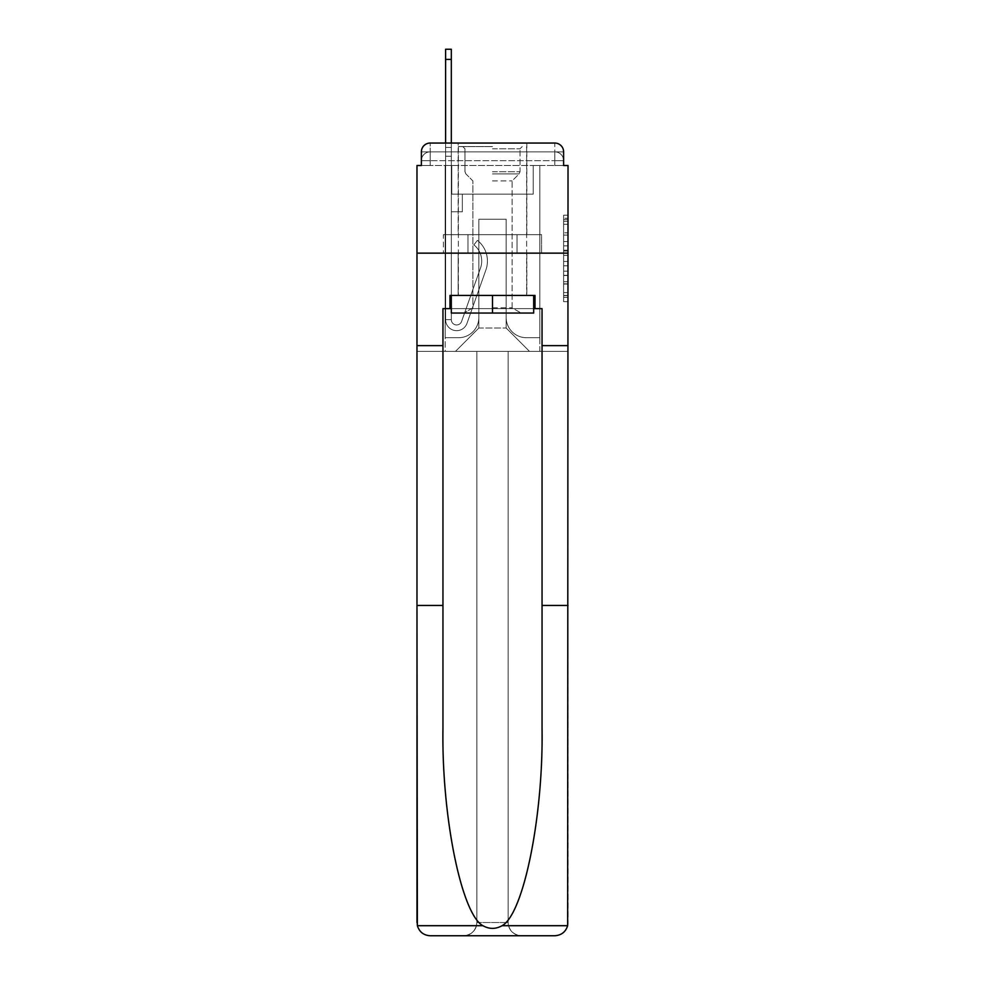 <?xml version="1.0" encoding="UTF-8"?>
<svg xmlns="http://www.w3.org/2000/svg" width="985" height="985" viewBox="0 0 985 985"><rect width="100%" height="100%" fill="white"/><g stroke="black" fill="none" stroke-linecap="round" stroke-linejoin="round"><path stroke-width="0.74" stroke-dasharray="4.92 3.69" d="M563.617 241.571L563.617 255.41L568.025 255.41L568.025 297.335L568.025 219.532L568.025 255.41L563.617 255.41L563.617 218.239L563.617 301.656L563.617 215.21L563.617 295.611L568.025 295.611L563.617 295.611L568.025 295.611L563.617 295.611L563.617 281.772L563.617 301.656L568.025 301.656L568.025 215.21L568.025 295.389L568.025 261.456L563.617 261.456L568.025 261.456L568.025 281.772L568.025 221.256L563.617 221.256L568.025 221.256L568.025 301.656L568.025 219.532L568.025 301.656L563.617 301.656L563.617 215.21L568.025 215.21L568.025 219.532L568.025 215.21L568.025 219.532L568.025 215.21L568.025 218.239L568.025 215.21L563.617 215.21L563.617 221.256L568.025 221.256L563.617 221.256L563.617 241.571L568.025 241.571M421.383 165.517L430.186 165.517L421.383 165.517L421.383 151.862L421.383 165.517L554.814 165.517L421.383 165.517L421.383 160.666L554.814 160.666L421.383 160.666L430.186 160.666L430.186 151.862L554.814 151.862L430.186 151.862L554.814 151.862L554.814 160.666L563.617 160.666L554.814 160.666L554.814 151.862L554.814 160.666L563.617 160.666L554.814 160.666L563.617 160.666L554.814 160.666L563.617 160.666L554.814 160.666L563.617 160.666L554.814 160.666L563.617 160.666L554.814 160.666L563.617 160.666L554.814 160.666L563.617 160.666L554.814 160.666L563.617 160.666L554.814 160.666L563.617 160.666L554.814 160.666L554.814 151.862L554.814 160.666L554.814 151.862L554.814 160.666L554.814 151.862L554.814 160.666L554.814 151.862L554.814 160.666L554.814 151.862L554.814 160.666L554.814 151.862L554.814 160.666L554.814 151.862L554.814 160.666L554.814 151.862L554.814 160.666L554.814 151.862L563.617 151.862L421.383 151.862A8.803 8.803 0 0 1 430.186 143.047L554.814 143.047L430.186 143.047A8.803 8.803 0 0 0 421.383 151.862L430.186 151.862A8.803 8.803 0 0 0 421.383 160.666L430.186 160.666L430.186 151.862A8.803 8.803 0 0 0 421.383 160.666L430.186 160.666L421.383 160.666L430.186 160.666L421.383 160.666L430.186 160.666L421.383 160.666L430.186 160.666L421.383 160.666L430.186 160.666L421.383 160.666L430.186 160.666L421.383 160.666L430.186 160.666L421.383 160.666L421.383 165.517L421.383 160.666L421.383 165.517L421.383 160.666L421.383 165.517L421.383 160.666L421.383 165.517L421.383 160.666L421.383 165.517L416.975 165.517L416.975 605.455L442.954 605.455L442.954 345.637L416.975 345.637L442.954 345.637L442.954 308.637L442.954 605.455M526.852 143.047L526.852 234.652L458.148 234.652L526.852 234.652L458.148 234.652L458.148 143.047L526.852 143.047L458.148 143.047L526.852 143.047L458.148 143.047L526.852 143.047L526.852 234.652L458.148 234.652L458.148 143.047M568.025 250.227L568.025 245.893L568.025 250.227L563.617 250.227L563.617 232.817L563.617 284.049L563.617 271.183L568.025 271.183L563.617 271.183L563.617 301.656L568.025 301.656L563.617 301.656L568.025 301.656L563.617 301.656L563.617 215.21L568.025 215.21L563.617 215.21L568.025 215.21L563.617 215.21L563.617 250.227L568.025 250.227M449.997 308.637L449.997 295.426L535.003 295.426L535.003 308.637L449.997 308.637L449.997 295.426L535.003 295.426L449.997 295.426L449.997 308.637L442.954 308.637L542.045 308.637L542.045 345.637L568.025 345.637L568.025 253.145L416.975 253.145L568.025 253.145L416.975 253.145L568.025 253.145L568.025 351.362L416.975 351.362L476.863 351.362L476.863 922.539C476.026 930.505 471.618 934.913 463.652 935.75A13.211 13.211 0 0 0 476.863 922.539L476.863 351.362L476.863 922.539A13.211 13.211 0 0 1 463.652 935.75L430.186 935.75C423.636 935.307 419.364 931.958 417.357 925.703L416.975 922.539A13.211 13.211 0 0 0 430.186 935.75A13.211 13.211 0 0 1 416.975 922.539L416.975 253.145L416.975 351.362L568.025 351.362L416.975 351.362L416.975 922.539M563.617 165.517L563.617 160.666L563.617 165.517L563.617 160.666L563.617 165.517L563.617 160.666L563.617 165.517L563.617 160.666L563.617 165.517L563.617 160.666L563.617 165.517L554.814 165.517L563.617 165.517L563.617 151.862A8.803 8.803 0 0 0 554.814 143.047A8.803 8.803 0 0 1 563.617 151.862L563.617 165.517L554.814 165.517L568.025 165.517L568.025 253.145L416.975 253.145L568.025 253.145L567.643 925.703C565.636 931.958 561.364 935.307 554.814 935.75A13.211 13.211 0 0 0 568.025 922.539L568.025 345.637L542.045 345.637L568.025 345.637M445.602 143.047L451.327 143.047L451.327 147.454L451.327 49.25L451.327 194.143L462.334 194.143L451.327 194.143L462.334 194.143L451.327 194.143L451.327 319.645A5.282 5.282 0 0 0 461.596 321.418A5.282 5.282 0 0 1 451.327 319.645A5.282 5.282 0 0 0 461.596 321.418L480.52 267.994A20.697 20.697 0 0 0 473.883 244.859A20.697 20.697 0 0 1 480.52 267.994A20.697 20.697 0 0 0 473.883 244.859L477.442 240.377A26.423 26.423 0 0 1 485.913 269.902L466.988 323.326A11.007 11.007 0 0 1 445.602 319.645L445.602 147.454L451.327 147.454L451.327 49.25L451.327 194.143L451.327 49.25L451.327 194.143L462.334 194.143L462.334 211.75L462.334 194.143L462.334 211.75L451.327 211.75L451.327 319.645L445.602 319.645L445.602 147.454L451.327 147.454L451.327 49.25L451.327 194.143L462.334 194.143L451.327 194.143L451.327 211.75L451.327 49.25L451.327 194.143L462.334 194.143L451.327 194.143L462.334 194.143L462.334 211.75L451.327 211.75L451.327 319.645L445.602 319.645L445.602 49.25L445.602 156.27L445.602 147.454L451.327 147.454L451.327 49.25L451.327 319.645A5.282 5.282 0 0 0 461.596 321.418L480.52 267.994A20.697 20.697 0 0 0 473.883 244.859L477.442 240.377A26.423 26.423 0 0 1 485.913 269.902L466.988 323.326A11.007 11.007 0 0 1 445.602 319.645L445.602 147.454L451.327 147.454L451.327 49.25L445.602 49.25L445.602 147.454L451.327 147.454L451.327 156.27L451.327 147.454L445.602 147.454L445.602 49.25L445.602 156.27L445.602 147.454L451.327 147.454L445.602 147.454L451.327 147.454L445.602 147.454L445.602 49.25L445.602 156.27L445.602 147.454L451.327 147.454L445.602 147.454L451.327 147.454L445.602 147.454L445.602 49.25L445.602 156.27L445.602 147.454L451.327 147.454L445.602 147.454L451.327 147.454L445.602 147.454L445.602 49.25L445.602 156.27L445.602 147.454L451.327 147.454L445.602 147.454L451.327 147.454L445.602 147.454L445.602 49.25L445.602 156.27L445.602 147.454L451.327 147.454L445.602 147.454L451.327 147.454L445.602 147.454L445.602 49.25L445.602 156.27L445.602 147.454L451.327 147.454L445.602 147.454L451.327 147.454L445.602 147.454L445.602 49.25L445.602 156.27L451.327 156.27L451.327 194.143L451.327 147.454L445.602 147.454L451.327 147.454L445.602 147.454L451.327 147.454L451.327 194.143L462.334 194.143L462.334 211.75L451.327 211.75L451.327 194.143L462.334 194.143L451.327 194.143L451.327 319.645A5.282 5.282 0 0 0 461.596 321.418A5.282 5.282 0 0 1 451.327 319.645L445.602 319.645L445.602 156.27L451.327 156.27L451.327 194.143L451.327 147.454L445.602 147.454L445.602 49.25L445.602 156.27L451.327 156.27L451.327 194.143L462.334 194.143L451.327 194.143L462.334 194.143L462.334 211.75L451.327 211.75L451.327 319.645L445.602 319.645L445.602 156.27L451.327 156.27L451.327 147.454L445.602 147.454L451.327 147.454L445.602 147.454L445.602 59.383L445.602 156.27L451.327 156.27L451.327 211.75L451.327 156.27L451.327 194.143L462.334 194.143L462.334 211.75L462.334 194.143L451.327 194.143L462.334 194.143L451.327 194.143L451.327 319.645A5.282 5.282 0 0 0 461.596 321.418L480.52 267.994A20.697 20.697 0 0 0 473.883 244.859A20.697 20.697 0 0 1 480.52 267.994A20.697 20.697 0 0 0 473.883 244.859L477.442 240.377A26.423 26.423 0 0 1 485.913 269.902L466.988 323.326A11.007 11.007 0 0 1 445.602 319.645L445.602 156.27L451.327 156.27L451.327 194.143L462.334 194.143L462.334 211.75L462.334 194.143L462.334 211.75L451.327 211.75L451.327 319.645A5.282 5.282 0 0 0 461.596 321.418L480.52 267.994A20.697 20.697 0 0 0 473.883 244.859L477.442 240.377A26.423 26.423 0 0 1 485.913 269.902L466.988 323.326A11.007 11.007 0 0 1 445.602 319.645L445.602 156.27L451.327 156.27L451.327 194.143L462.334 194.143L451.327 194.143L451.327 211.75L451.327 194.143L462.334 194.143L451.327 194.143L462.334 194.143L462.334 211.75L451.327 211.75L451.327 319.645L445.602 319.645L445.602 156.27L451.327 156.27L451.327 319.645L445.602 319.645L445.602 156.27L451.327 156.27L451.327 194.143L462.334 194.143L462.334 211.75L451.327 211.75L451.327 194.143L462.334 194.143L451.327 194.143L451.327 319.645A5.282 5.282 0 0 0 461.596 321.418A5.282 5.282 0 0 1 451.327 319.645A5.282 5.282 0 0 0 461.596 321.418L480.52 267.994A20.697 20.697 0 0 0 473.883 244.859A20.697 20.697 0 0 1 480.52 267.994A20.697 20.697 0 0 0 473.883 244.859L477.442 240.377A26.423 26.423 0 0 1 485.913 269.902L466.988 323.326A11.007 11.007 0 0 1 445.602 319.645L445.602 156.27L451.327 156.27L451.327 194.143L462.334 194.143L451.327 194.143L462.334 194.143L462.334 211.75L451.327 211.75L451.327 319.645L445.602 319.645L445.602 156.27L451.327 156.27L445.602 156.27L451.327 156.27L445.602 156.27L451.327 156.27L445.602 156.27L451.327 156.27L445.602 156.27L451.327 156.27L445.602 156.27L451.327 156.27L445.602 156.27L445.602 319.645L445.602 147.454L451.327 147.454L445.602 147.454L451.327 147.454L445.602 147.454L445.602 143.047M506.155 317.441A20.254 20.254 0 0 0 526.409 337.707A20.254 20.254 0 0 1 506.155 317.441L506.155 219.236L506.155 317.441A20.254 20.254 0 0 0 526.409 337.707L539.842 337.707L526.409 337.707A20.254 20.254 0 0 1 506.155 317.441L506.155 219.236L478.845 219.236L506.155 219.236L506.155 317.441A20.254 20.254 0 0 0 526.409 337.707L539.842 337.707L526.409 337.707A20.254 20.254 0 0 1 506.155 317.441L506.155 219.236L478.845 219.236L478.845 317.441L478.845 219.236L506.155 219.236L506.155 317.441A20.254 20.254 0 0 0 526.409 337.707L539.842 337.707L526.409 337.707A20.254 20.254 0 0 1 506.155 317.441L506.155 219.236L478.845 219.236L478.845 317.441A20.254 20.254 0 0 1 458.591 337.707A20.254 20.254 0 0 0 478.845 317.441L478.845 219.236L506.155 219.236L506.155 317.441A20.254 20.254 0 0 0 526.409 337.707L539.842 337.707L526.409 337.707A20.254 20.254 0 0 1 506.155 317.441L506.155 219.236L478.845 219.236L478.845 317.441A20.254 20.254 0 0 1 458.591 337.707L445.158 337.707L458.591 337.707A20.254 20.254 0 0 0 478.845 317.441L478.845 219.236L506.155 219.236L506.155 317.441A20.254 20.254 0 0 0 526.409 337.707L539.842 337.707L526.409 337.707A20.254 20.254 0 0 1 506.155 317.441L506.155 219.236L478.845 219.236L478.845 317.441A20.254 20.254 0 0 1 458.591 337.707L445.158 337.707L458.591 337.707A20.254 20.254 0 0 0 478.845 317.441L478.845 219.236L506.155 219.236L506.155 317.441A20.254 20.254 0 0 0 526.409 337.707L539.842 337.707L526.409 337.707A20.254 20.254 0 0 1 506.155 317.441L506.155 219.236L478.845 219.236L478.845 317.441A20.254 20.254 0 0 1 458.591 337.707L445.158 337.707L458.591 337.707A20.254 20.254 0 0 0 478.845 317.441L478.845 219.236L506.155 219.236L506.155 317.441A20.254 20.254 0 0 0 526.409 337.707L539.842 337.707L526.409 337.707A20.254 20.254 0 0 1 506.155 317.441L506.155 219.236L478.845 219.236L478.845 317.441A20.254 20.254 0 0 1 458.591 337.707L445.158 337.707L458.591 337.707A20.254 20.254 0 0 0 478.845 317.441L478.845 219.236L506.155 219.236L506.155 317.441A20.254 20.254 0 0 0 526.409 337.707L539.842 337.707L526.409 337.707A20.254 20.254 0 0 1 506.155 317.441L506.155 219.236L478.845 219.236L478.845 317.441A20.254 20.254 0 0 1 458.591 337.707L445.158 337.707L458.591 337.707A20.254 20.254 0 0 0 478.845 317.441L478.845 219.236L506.155 219.236L506.155 317.441A20.254 20.254 0 0 0 526.409 337.707L539.842 337.707L526.409 337.707A20.254 20.254 0 0 1 506.155 317.441L506.155 219.236L478.845 219.236L478.845 317.441A20.254 20.254 0 0 1 458.591 337.707L445.158 337.707L458.591 337.707A20.254 20.254 0 0 0 478.845 317.441L478.845 219.236L506.155 219.236L506.155 317.441M445.158 165.517L445.158 337.707L458.591 337.707A20.254 20.254 0 0 0 478.845 317.441A20.254 20.254 0 0 1 458.591 337.707L445.158 337.707L445.158 165.517L451.77 165.517L451.77 194.143L533.23 194.143L451.77 194.143L533.23 194.143L451.77 194.143L533.23 194.143L451.77 194.143L533.23 194.143L451.77 194.143L533.23 194.143L451.77 194.143L533.23 194.143L451.77 194.143L533.23 194.143L451.77 194.143L533.23 194.143L451.77 194.143L533.23 194.143L451.77 194.143L533.23 194.143L451.77 194.143L533.23 194.143L451.77 194.143L451.77 165.517L445.158 165.517L445.158 337.707L445.158 165.517L451.77 165.517L451.77 194.143L451.77 165.517L445.158 165.517L445.158 337.707L445.158 165.517L451.77 165.517L451.77 194.143L451.77 165.517L445.158 165.517L445.158 337.707L445.158 165.517L451.77 165.517L451.77 194.143L451.77 165.517L445.158 165.517L445.158 337.707L445.158 165.517L451.77 165.517L451.77 194.143L451.77 165.517L445.158 165.517L445.158 337.707L445.158 165.517L451.77 165.517L451.77 194.143L451.77 165.517L445.158 165.517L445.158 337.707L445.158 165.517L451.77 165.517L451.77 194.143L451.77 165.517L445.158 165.517L445.158 337.707L445.158 165.517L451.77 165.517L451.77 194.143L451.77 165.517L445.158 165.517L445.158 337.707L445.158 165.517L451.77 165.517L451.77 194.143L451.77 165.517L445.158 165.517L445.158 337.707L458.591 337.707A20.254 20.254 0 0 0 478.845 317.441L478.845 219.236L478.845 317.441A20.254 20.254 0 0 1 458.591 337.707A20.254 20.254 0 0 0 478.845 317.441L478.845 219.236L506.155 219.236L478.845 219.236L478.845 317.441A20.254 20.254 0 0 1 458.591 337.707L445.158 337.707L445.158 165.517L451.77 165.517L451.77 194.143L451.77 165.517L445.158 165.517L445.158 351.362L455.513 351.362L445.158 351.362L445.158 165.517L451.77 165.517L451.77 194.143L451.77 165.517L445.158 165.517M533.23 165.517L533.23 194.143L533.23 165.517L539.842 165.517L539.842 337.707L526.409 337.707L539.842 337.707L539.842 165.517L533.23 165.517L533.23 194.143L533.23 165.517L539.842 165.517L539.842 337.707L539.842 165.517L533.23 165.517L533.23 194.143L533.23 165.517L539.842 165.517L539.842 337.707L539.842 165.517L533.23 165.517L533.23 194.143L533.23 165.517L539.842 165.517L539.842 337.707L539.842 165.517L533.23 165.517L533.23 194.143L533.23 165.517L539.842 165.517L539.842 337.707L539.842 165.517L533.23 165.517L533.23 194.143L533.23 165.517L539.842 165.517L539.842 337.707L539.842 165.517L533.23 165.517L533.23 194.143L533.23 165.517L539.842 165.517L539.842 337.707L539.842 165.517L533.23 165.517L533.23 194.143L533.23 165.517L539.842 165.517L539.842 337.707L539.842 165.517L533.23 165.517L533.23 194.143L533.23 165.517L539.842 165.517L539.842 337.707L539.842 165.517L533.23 165.517L533.23 194.143L533.23 165.517L539.842 165.517L539.842 337.707L539.842 165.517L533.23 165.517L533.23 194.143L533.23 165.517L539.842 165.517L539.842 351.362L455.513 351.362L539.842 351.362L539.842 165.517L533.23 165.517M506.155 219.236L506.155 328.017L506.155 219.236L478.845 219.236L478.845 328.017L506.155 328.017L478.845 328.017L478.845 219.236L478.845 328.017L455.513 351.362L478.845 328.017L455.513 351.362L478.845 328.017L478.845 219.236L506.155 219.236L506.155 328.017L529.487 351.362L506.155 328.017L529.487 351.362L506.155 328.017L506.155 219.236L478.845 219.236L506.155 219.236M467.961 253.145L541.578 253.145L467.961 253.145L467.961 234.652L443.422 234.652L541.578 234.652L467.961 234.652L467.961 253.145L467.961 234.652L443.422 234.652L443.422 253.145L443.422 234.652L517.039 234.652L517.039 253.145L541.578 253.145L517.039 253.145L517.039 234.652L541.578 234.652L541.578 253.145L541.578 234.652L467.961 234.652L467.961 253.145M430.186 143.047A8.803 8.803 0 0 0 421.383 151.862A8.803 8.803 0 0 1 430.186 143.047L430.186 151.862A8.803 8.803 0 0 0 421.383 160.666L430.186 160.666L421.383 160.666A8.803 8.803 0 0 1 430.186 151.862A8.803 8.803 0 0 0 421.383 160.666A8.803 8.803 0 0 1 430.186 151.862A8.803 8.803 0 0 0 421.383 160.666A8.803 8.803 0 0 1 430.186 151.862A8.803 8.803 0 0 0 421.383 160.666A8.803 8.803 0 0 1 430.186 151.862L430.186 143.047M554.814 143.047A8.803 8.803 0 0 1 563.617 151.862A8.803 8.803 0 0 0 554.814 143.047L554.814 165.517L554.814 143.047M517.039 234.652L517.039 253.145L517.039 234.652M563.617 255.41L568.025 255.41L563.617 255.41M563.617 218.239L563.617 215.21L563.617 218.239L568.025 218.239L563.617 218.239M563.617 283.828L563.617 265.778L563.617 283.828L568.025 283.828L563.617 283.828M563.617 265.778L563.617 261.456L568.025 261.456L563.617 261.456L563.617 265.778L568.025 265.778L563.617 265.778M563.617 232.817L563.617 221.256L563.617 232.817L568.025 232.817L563.617 232.817M563.617 215.21L568.025 215.21L563.617 215.21L563.617 219.532L563.617 215.21L568.025 215.21M563.617 301.656L568.025 301.656L563.617 301.656L563.617 297.335L563.617 301.656M461.596 321.418L480.52 267.994A20.697 20.697 0 0 0 473.883 244.859L477.442 240.377A26.423 26.423 0 0 1 485.913 269.902L466.988 323.326A11.007 11.007 0 0 1 445.602 319.645A11.007 11.007 0 0 0 466.988 323.326A11.007 11.007 0 0 1 445.602 319.645A11.007 11.007 0 0 0 466.988 323.326A11.007 11.007 0 0 1 445.602 319.645A11.007 11.007 0 0 0 466.988 323.326A11.007 11.007 0 0 1 445.602 319.645A11.007 11.007 0 0 0 466.988 323.326A11.007 11.007 0 0 1 445.602 319.645A11.007 11.007 0 0 0 466.988 323.326A11.007 11.007 0 0 1 445.602 319.645L451.327 319.645A5.282 5.282 0 0 0 461.596 321.418A5.282 5.282 0 0 1 451.327 319.645A5.282 5.282 0 0 0 461.596 321.418L480.52 267.994A20.697 20.697 0 0 0 473.883 244.859A20.697 20.697 0 0 1 480.52 267.994A20.697 20.697 0 0 0 473.883 244.859L477.442 240.377A26.423 26.423 0 0 1 485.913 269.902L466.988 323.326A11.007 11.007 0 0 1 445.602 319.645A11.007 11.007 0 0 0 466.988 323.326A11.007 11.007 0 0 1 445.602 319.645A11.007 11.007 0 0 0 466.988 323.326A11.007 11.007 0 0 1 445.602 319.645L451.327 319.645L445.602 319.645A11.007 11.007 0 0 0 466.988 323.326A11.007 11.007 0 0 1 445.602 319.645A11.007 11.007 0 0 0 466.988 323.326A11.007 11.007 0 0 1 445.602 319.645L451.327 319.645A5.282 5.282 0 0 0 461.596 321.418L480.52 267.994A20.697 20.697 0 0 0 473.883 244.859L477.442 240.377A26.423 26.423 0 0 1 485.913 269.902L466.988 323.326A11.007 11.007 0 0 1 445.602 319.645L451.327 319.645A5.282 5.282 0 0 0 461.596 321.418A5.282 5.282 0 0 1 451.327 319.645A5.282 5.282 0 0 0 461.596 321.418L480.52 267.994A20.697 20.697 0 0 0 473.883 244.859A20.697 20.697 0 0 1 480.52 267.994A20.697 20.697 0 0 0 473.883 244.859L477.442 240.377A26.423 26.423 0 0 1 485.913 269.902L466.988 323.326A11.007 11.007 0 0 1 445.602 319.645A11.007 11.007 0 0 0 466.988 323.326A11.007 11.007 0 0 1 445.602 319.645L451.327 319.645A5.282 5.282 0 0 0 461.596 321.418L480.52 267.994A20.697 20.697 0 0 0 473.883 244.859L477.442 240.377A26.423 26.423 0 0 1 485.913 269.902L466.988 323.326A11.007 11.007 0 0 1 445.602 319.645L451.327 319.645A5.282 5.282 0 0 0 461.596 321.418A5.282 5.282 0 0 1 451.327 319.645A5.282 5.282 0 0 0 461.596 321.418L480.52 267.994A20.697 20.697 0 0 0 473.883 244.859A20.697 20.697 0 0 1 480.52 267.994A20.697 20.697 0 0 0 473.883 244.859L477.442 240.377A26.423 26.423 0 0 1 485.913 269.902L466.988 323.326A11.007 11.007 0 0 1 445.602 319.645A11.007 11.007 0 0 0 466.988 323.326A11.007 11.007 0 0 1 445.602 319.645L451.327 319.645L445.602 319.645A11.007 11.007 0 0 0 466.988 323.326A11.007 11.007 0 0 1 445.602 319.645A11.007 11.007 0 0 0 466.988 323.326A11.007 11.007 0 0 1 445.602 319.645L451.327 319.645A5.282 5.282 0 0 0 461.596 321.418L480.52 267.994A20.697 20.697 0 0 0 473.883 244.859L477.442 240.377A26.423 26.423 0 0 1 485.913 269.902L466.988 323.326A11.007 11.007 0 0 1 445.602 319.645L451.327 319.645A5.282 5.282 0 0 0 461.596 321.418A5.282 5.282 0 0 1 451.327 319.645A5.282 5.282 0 0 0 461.596 321.418L480.52 267.994A20.697 20.697 0 0 0 473.883 244.859A20.697 20.697 0 0 1 480.52 267.994A20.697 20.697 0 0 0 473.883 244.859L477.442 240.377A26.423 26.423 0 0 1 485.913 269.902L466.988 323.326A11.007 11.007 0 0 1 445.602 319.645A11.007 11.007 0 0 0 466.988 323.326A11.007 11.007 0 0 1 445.602 319.645L451.327 319.645A5.282 5.282 0 0 0 461.596 321.418L480.52 267.994A20.697 20.697 0 0 0 473.883 244.859L477.442 240.377A26.423 26.423 0 0 1 485.913 269.902L466.988 323.326A11.007 11.007 0 0 1 445.602 319.645L451.327 319.645A5.282 5.282 0 0 0 461.596 321.418A5.282 5.282 0 0 1 451.327 319.645A5.282 5.282 0 0 0 461.596 321.418L480.52 267.994A20.697 20.697 0 0 0 473.883 244.859A20.697 20.697 0 0 1 480.52 267.994L461.596 321.418A5.282 5.282 0 0 1 451.327 319.645L445.602 319.645A11.007 11.007 0 0 0 466.988 323.326A11.007 11.007 0 0 1 445.602 319.645L451.327 319.645A5.282 5.282 0 0 0 461.596 321.418L480.52 267.994A20.697 20.697 0 0 0 473.883 244.859L477.442 240.377A26.423 26.423 0 0 1 485.913 269.902L466.988 323.326L485.913 269.902A26.423 26.423 0 0 0 477.442 240.377A26.423 26.423 0 0 1 485.913 269.902A26.423 26.423 0 0 0 477.442 240.377A26.423 26.423 0 0 1 485.913 269.902A26.423 26.423 0 0 0 477.442 240.377A26.423 26.423 0 0 1 485.913 269.902A26.423 26.423 0 0 0 477.442 240.377A26.423 26.423 0 0 1 485.913 269.902A26.423 26.423 0 0 0 477.442 240.377A26.423 26.423 0 0 1 485.913 269.902A26.423 26.423 0 0 0 477.442 240.377A26.423 26.423 0 0 1 485.913 269.902A26.423 26.423 0 0 0 477.442 240.377A26.423 26.423 0 0 1 485.913 269.902A26.423 26.423 0 0 0 477.442 240.377A26.423 26.423 0 0 1 485.913 269.902A26.423 26.423 0 0 0 477.442 240.377A26.423 26.423 0 0 1 485.913 269.902A26.423 26.423 0 0 0 477.442 240.377A26.423 26.423 0 0 1 485.913 269.902A26.423 26.423 0 0 0 477.442 240.377A26.423 26.423 0 0 1 485.913 269.902A26.423 26.423 0 0 0 477.442 240.377A26.423 26.423 0 0 1 485.913 269.902A26.423 26.423 0 0 0 477.442 240.377A26.423 26.423 0 0 1 485.913 269.902A26.423 26.423 0 0 0 477.442 240.377A26.423 26.423 0 0 1 485.913 269.902A26.423 26.423 0 0 0 477.442 240.377L473.883 244.859A20.697 20.697 0 0 1 480.52 267.994L461.596 321.418A5.282 5.282 0 0 1 451.327 319.645A5.282 5.282 0 0 0 461.596 321.418L480.52 267.994A20.697 20.697 0 0 0 473.883 244.859L477.442 240.377L473.883 244.859A20.697 20.697 0 0 1 480.52 267.994L461.596 321.418A5.282 5.282 0 0 1 451.327 319.645L451.327 194.143L451.327 319.645A5.282 5.282 0 0 0 461.596 321.418L480.52 267.994A20.697 20.697 0 0 0 473.883 244.859L477.442 240.377L473.883 244.859A20.697 20.697 0 0 1 480.52 267.994L461.596 321.418A5.282 5.282 0 0 1 451.327 319.645L451.327 194.143L462.334 194.143L462.334 211.75L462.334 194.143L451.327 194.143L462.334 194.143L451.327 194.143L451.327 319.645A5.282 5.282 0 0 0 461.596 321.418L480.52 267.994A20.697 20.697 0 0 0 473.883 244.859L477.442 240.377L473.883 244.859A20.697 20.697 0 0 1 480.52 267.994L461.596 321.418A5.282 5.282 0 0 1 451.327 319.645L451.327 194.143L462.334 194.143L462.334 211.75L462.334 194.143L462.334 211.75L451.327 211.75L451.327 319.645A5.282 5.282 0 0 0 461.596 321.418L480.52 267.994A20.697 20.697 0 0 0 473.883 244.859L477.442 240.377L473.883 244.859A20.697 20.697 0 0 1 480.52 267.994L461.596 321.418A5.282 5.282 0 0 1 451.327 319.645L451.327 194.143L462.334 194.143L462.334 211.75L451.327 211.75L451.327 319.645A5.282 5.282 0 0 0 461.596 321.418L480.52 267.994A20.697 20.697 0 0 0 473.883 244.859L477.442 240.377L473.883 244.859A20.697 20.697 0 0 1 480.52 267.994L461.596 321.418A5.282 5.282 0 0 1 451.327 319.645L451.327 194.143L462.334 194.143L462.334 211.75L451.327 211.75L451.327 319.645A5.282 5.282 0 0 0 461.596 321.418L480.52 267.994A20.697 20.697 0 0 0 473.883 244.859L477.442 240.377L473.883 244.859A20.697 20.697 0 0 1 480.52 267.994L461.596 321.418M462.334 211.75L451.327 211.75L451.327 194.143L462.334 194.143L462.334 211.75L462.334 194.143L462.334 211.75L462.334 194.143L451.327 194.143L462.334 194.143L462.334 211.75L451.327 211.75L462.334 211.75L451.327 211.75L462.334 211.75L462.334 194.143L462.334 211.75L462.334 194.143L451.327 194.143L462.334 194.143L462.334 211.75L451.327 211.75L462.334 211.75L451.327 211.75L462.334 211.75L462.334 194.143L462.334 211.75L462.334 194.143L462.334 211.75L451.327 211.75L462.334 211.75L451.327 211.75L462.334 211.75L462.334 194.143L462.334 211.75L451.327 211.75L462.334 211.75L451.327 211.75L462.334 211.75L462.334 194.143L462.334 211.75L451.327 211.75L462.334 211.75L451.327 211.75L462.334 211.75L462.334 194.143L462.334 211.75L451.327 211.75L462.334 211.75L451.327 211.75L462.334 211.75L462.334 194.143L462.334 211.75L451.327 211.75L462.334 211.75L451.327 211.75L462.334 211.75L462.334 194.143L462.334 211.75L451.327 211.75L462.334 211.75M526.852 253.145L526.852 295.426L458.148 295.426L526.852 295.426L458.148 295.426L526.852 295.426L526.852 253.145L458.148 253.145L458.148 295.426L458.148 253.145L526.852 253.145M542.045 345.637L542.045 728.654C543.412 816.159 523.527 914.203 502.091 925.703C495.701 929.261 489.311 929.261 482.909 925.703C461.473 914.203 441.588 816.159 442.954 728.654L442.954 308.637L542.045 308.637L535.003 308.637L535.003 295.426L535.003 308.637M542.045 605.455L568.025 605.455M416.975 345.637L442.954 345.637M508.137 351.362L568.025 351.362L568.025 922.539A13.211 13.211 0 0 1 554.814 935.75L521.348 935.75C513.382 934.913 508.974 930.505 508.137 922.539L508.137 351.362L416.975 351.362L416.975 253.145L416.975 351.362L568.025 351.362L508.137 351.362L508.137 922.539A13.211 13.211 0 0 0 521.348 935.75A13.211 13.211 0 0 1 508.137 922.539L508.137 351.362L508.137 922.539C508.974 930.505 513.382 934.913 521.348 935.75L463.652 935.75C471.618 934.913 476.026 930.505 476.863 922.539L476.863 351.362L508.137 351.362M568.025 253.145L568.025 351.362L568.025 253.145M542.045 308.637L542.045 728.654L542.045 308.637M451.327 308.637L492.5 308.637L492.5 295.426L533.673 295.426L451.327 295.426L533.673 295.426L451.327 295.426L492.5 295.426L458.37 295.426L492.5 295.426L492.5 308.637L533.673 308.637M492.5 146.58L458.37 146.58L492.5 146.58M492.5 148.772L520.018 148.772L492.5 148.772M533.673 295.426L533.673 313.045L533.673 295.426L533.673 313.045L492.5 313.045L492.5 295.426L492.5 313.045L533.673 313.045L451.327 313.045L521.127 313.045L451.327 313.045L451.327 295.426M492.5 307.825L512.101 307.825L492.5 307.825M492.5 180.92L512.101 180.92L492.5 180.92M492.5 295.426L492.5 313.045L463.873 313.045L492.5 313.045M473.883 244.859L477.442 240.377L473.883 244.859M445.602 147.454L451.327 147.454L445.602 147.454M430.186 165.517L430.186 160.666L430.186 165.517M554.814 165.517L554.814 160.666L554.814 165.517M563.617 281.772L568.025 281.772L563.617 281.772M563.617 275.295L568.025 275.295M563.617 235.095L568.025 235.095L563.617 235.095M563.617 219.532L568.025 219.532M563.617 297.335L568.025 297.335M563.617 292.582L568.025 292.582M563.617 224.284L568.025 224.284M563.617 251.089L568.025 251.089L563.617 251.089M563.617 275.505L568.025 275.505L563.617 275.505M563.617 284.049L568.025 284.049L563.617 284.049M563.617 245.893L568.025 245.893L563.617 245.893M445.602 59.383L451.327 59.383M567.643 925.703L502.091 925.703M482.909 925.703L417.357 925.703M476.863 922.539L508.137 922.539L476.863 922.539M492.5 171.722L520.018 171.722L492.5 171.722M492.5 173.902L519.12 173.902L492.5 173.902M563.617 160.666A8.803 8.803 0 0 0 554.814 151.862A8.803 8.803 0 0 1 563.617 160.666A8.803 8.803 0 0 0 554.814 151.862A8.803 8.803 0 0 1 563.617 160.666A8.803 8.803 0 0 0 554.814 151.862A8.803 8.803 0 0 1 563.617 160.666A8.803 8.803 0 0 0 554.814 151.862A8.803 8.803 0 0 1 563.617 160.666A8.803 8.803 0 0 0 554.814 151.862A8.803 8.803 0 0 1 563.617 160.666M563.617 295.389L568.025 295.389M563.617 295.611L568.025 295.611M563.617 221.256L568.025 221.256M445.602 49.25L451.327 49.25M520.018 148.772L522.222 146.58L520.018 148.772L520.018 171.722L519.12 173.902L512.101 180.92L512.101 307.825L521.127 313.045L512.101 307.825L512.101 180.92L519.12 173.902L520.018 171.722L520.018 148.772M458.37 146.58L458.37 295.426L458.37 146.58M526.63 146.58L526.63 295.426L526.63 146.58M464.982 171.722L464.982 148.772L462.778 146.58L464.982 148.772L464.982 171.722L465.88 173.902L472.898 180.92L472.898 307.825L463.873 313.045L472.898 307.825L472.898 180.92L465.88 173.902L464.982 171.722"/><path stroke-width="1.48" d="M421.383 151.862L421.383 165.517L421.383 151.862A8.803 8.803 0 0 1 430.186 143.047L445.602 143.047L445.602 49.25L451.327 49.25L451.327 143.047L458.148 143.047M533.673 308.637L535.003 308.637L535.003 295.426L449.997 295.426L449.997 308.637L442.954 308.637L442.954 605.455L416.975 605.455L417.357 925.703C419.364 931.958 423.636 935.307 430.186 935.75L554.814 935.75C561.364 935.307 565.636 931.958 567.643 925.703L568.025 165.517L563.617 165.517L563.617 151.862A8.803 8.803 0 0 0 554.814 143.047L430.186 143.047M442.954 345.637L416.975 345.637L416.975 253.145L568.025 253.145L416.975 253.145L416.975 165.517L421.383 165.517M526.852 143.047L554.814 143.047M563.617 165.517L563.617 151.862M430.186 935.75L463.652 935.75L430.186 935.75M442.954 605.455L442.954 728.654C441.588 816.159 461.473 914.203 482.909 925.703C489.299 929.261 495.689 929.261 502.091 925.703C523.527 914.203 543.412 816.159 542.045 728.654L542.045 308.637L535.003 308.637M416.975 922.539L416.975 345.637M568.025 345.637L542.045 345.637M568.025 605.455L542.045 605.455M449.997 308.637L451.327 308.637M451.327 295.426L451.327 313.045L533.673 313.045L533.673 295.426M492.5 295.426L492.5 313.045M417.357 925.703L482.909 925.703M502.091 925.703L567.643 925.703M445.602 59.383L451.327 59.383"/></g></svg>
